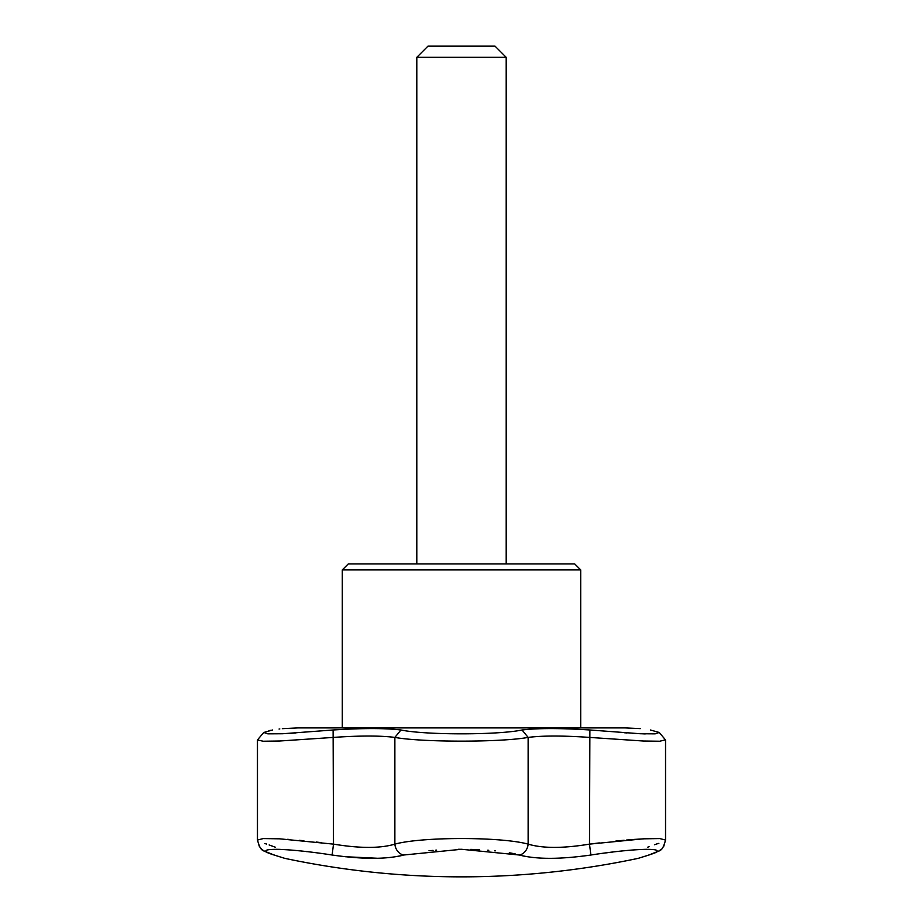 <?xml version="1.0" encoding="UTF-8"?>
<svg xmlns="http://www.w3.org/2000/svg" width="923" height="923" viewBox="0 0 923 923"><rect width="100%" height="100%" fill="white"/><g stroke="black" fill="none" stroke-linecap="round" stroke-linejoin="round"><path stroke-width="1.38" d="M574.741 563.941L348.259 563.941L342.295 569.906L580.705 569.906L574.741 563.941M272.573 729.989C286.118 728.109 286.118 728.109 272.573 729.989L263.782 732.47L267.82 733.843L282.565 733.75L333.111 729.989C362.497 728.109 385.11 728.109 400.951 729.989C425.088 735.1 497.878 735.112 522.049 729.989C537.89 728.109 560.503 728.109 589.889 729.989L640.4 733.75L655.157 733.854L659.218 732.47L650.427 729.989C636.882 728.109 636.882 728.109 650.427 729.989L659.218 732.47L665.425 739.808L659.795 741.227L643.366 741.019L589.497 737.408C563.088 735.585 542.632 735.585 528.129 737.408C501.074 742.38 421.984 742.38 394.871 737.408L400.951 729.989M645.235 733.935L632.313 733.3M627.063 732.954L624.571 732.77M295.914 732.954L290.699 733.3M268.939 730.658L270.427 730.358M279.058 729.043L279.807 728.951M282.323 728.662L297.991 727.912M257.459 740.061L257.459 840.057L263.217 838.569L279.669 838.822L333.503 844.13C359.935 848.468 380.391 848.468 394.871 844.13L394.871 737.408C380.368 735.585 359.912 735.585 333.503 737.408L279.669 741.007L263.228 741.227L257.459 740.004M321.746 842.676L316.393 842.064M303.863 840.738L301.486 840.507M300.436 840.415L299.329 840.311M288.53 839.399L287.549 839.33M278.238 838.753L275.839 838.638M264.739 843.53L266.585 844.049M269.124 844.949L272.816 846.299M273.912 846.691L275.469 847.256M647.531 847.256L649.088 846.691M654.453 844.741L655.295 844.441M665.31 739.669L659.218 732.47M590.882 855.021C560.088 859.417 536.251 859.417 519.372 855.021L461.5 849.275L403.628 855.021C386.714 859.417 362.866 859.417 332.118 855.021C283.603 847.464 249.118 847.476 274.246 855.021A11.18 9.726 -72.4 0 1 273.323 854.779L284.699 858.332A853.048 853.048 0 0 0 638.301 858.332L649.677 854.779A11.18 9.726 72.4 0 1 648.754 855.021C634.874 859.417 634.874 859.417 648.754 855.021C634.874 859.417 634.874 859.417 648.754 855.021C673.917 847.464 639.316 847.476 590.882 855.021L589.497 844.13L643.343 838.822L659.783 838.569L665.541 840.057L663.775 846.264M589.889 729.989L589.497 844.13C563.122 848.468 542.666 848.468 528.129 844.13L528.129 737.408L522.049 729.989M343.148 856.486L332.118 855.021L333.503 844.13L333.111 729.989M495.028 46.15L427.972 46.15L416.804 57.33L506.196 57.33L495.028 46.15M416.804 563.941L416.804 57.33M342.295 569.906L342.295 727.912L625.09 727.912L580.705 727.912L580.705 569.906M274.246 855.021C288.126 859.417 288.126 859.417 274.246 855.021L276.196 855.644M276 849.275L279.681 849.356M279.761 849.368L285.692 849.668M289.949 849.968L292.683 850.198M292.845 850.21L295.614 850.464M295.637 850.464L299.929 850.879M306.044 851.548L307.047 851.664M345.167 856.717L377.795 858.275M398.921 856.163L401.378 855.621M428.987 850.752L433.06 850.383M435.748 850.175L436.637 850.118M458.166 849.287L460.392 849.275M470.718 849.379L479.499 849.702M487.667 850.21L488.786 850.291M494.624 850.81L495.27 850.879M509.323 852.771L512.9 853.452M514.249 853.74L515.392 853.994M403.628 855.021A11.18 9.415 73.9 0 1 394.871 844.13C421.846 836.676 501.201 836.676 528.129 844.13A11.18 9.415 -73.9 0 1 519.372 855.021L524.079 856.163M546.751 858.298L548.908 858.321M606.042 852.887L608.061 852.621M610.541 852.31L612.549 852.067M617.395 851.491L620.625 851.144M624.086 850.775L626.336 850.556M633.605 849.933L635.116 849.818M636.593 849.714L637.216 849.668M639.443 849.541L647 849.275M650.796 854.34L650.184 854.548M656.126 844.13L658.884 843.345M647.161 838.638L634.343 839.411M631.92 839.595L626.452 840.057M624.133 840.265L622.794 840.392M622.76 840.392L621.387 840.518M620.071 840.645L615.779 841.072M599.339 842.907L589.497 844.13M640.262 728.616L625.171 727.912L297.829 727.912M665.541 740.061L665.541 840.057C661.791 852.875 661.376 849.345 649.677 854.779L645.05 856.244M263.782 732.47L257.563 739.808M506.196 563.941L506.196 57.33M282.623 857.675L273.323 854.779C261.624 849.333 261.278 852.956 257.459 840.057L259.363 846.506L261.544 849.068M642.708 856.994L641.07 857.513M662.979 847.429L662.114 848.422M660.695 849.714L659.668 850.464M659.149 850.81L658.145 851.398M656.634 852.16L654.453 853.106M273.323 854.779L271.2 854.087M270.889 853.971L268.224 852.979M268.085 852.91L267.289 852.575M267.151 852.517L263.966 850.879M263.067 850.291L262.282 849.702"/></g></svg>
